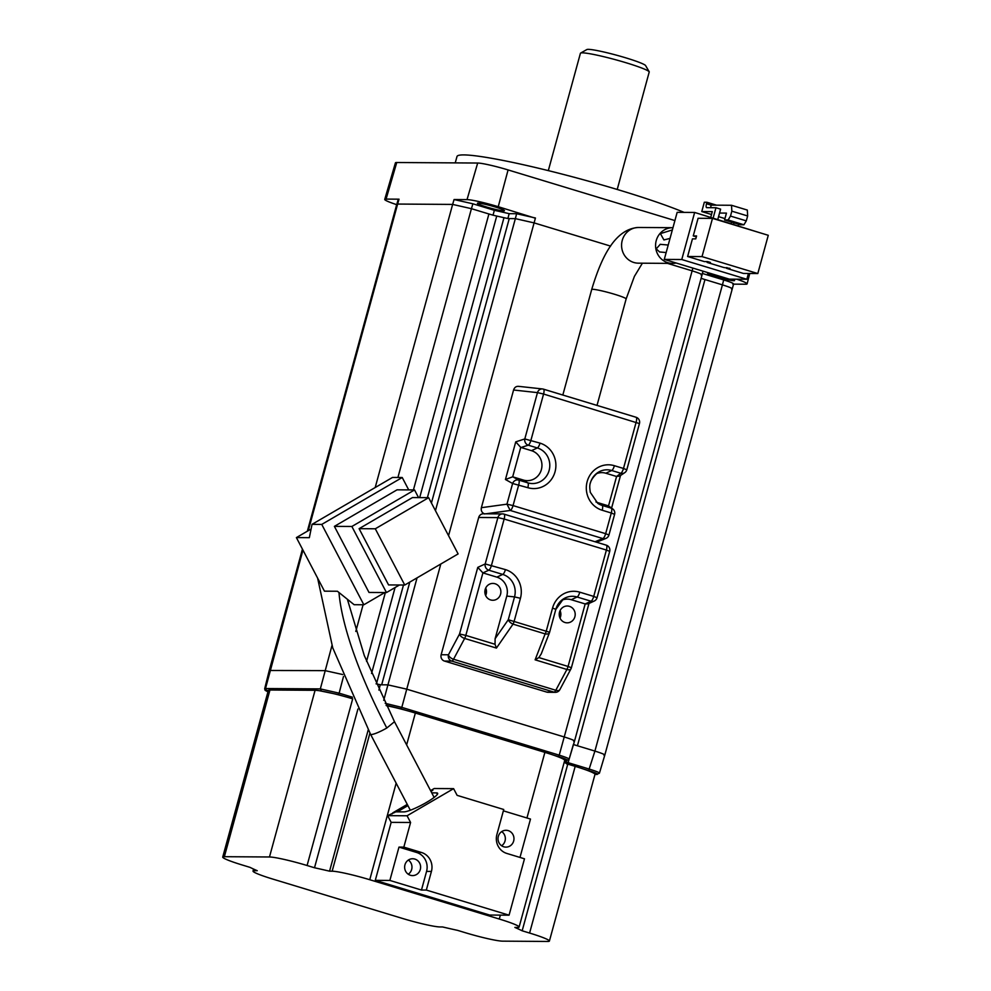 <?xml version="1.0" encoding="UTF-8"?>
<svg xmlns="http://www.w3.org/2000/svg" width="991" height="991" viewBox="0 0 991 991"><rect width="100%" height="100%" fill="white"/><g stroke="black" fill="none" stroke-linecap="round" stroke-linejoin="round"><path stroke-width="1.49" d="M746.297 220.869L730.503 216.075L731.841 211.17L731.507 205.273L747.313 210.067L747.648 215.964L746.297 220.869L743.931 224.784L740.376 224.759L724.57 219.965L726.453 213.102L719.54 213.053L720.606 209.138L715.96 207.726L713.136 218.07M724.57 219.965L728.125 219.99L730.503 216.075M731.507 205.273L711.166 205.137L706.509 203.737A4.075 1.251 -73.1 0 0 706.62 207.639A4.075 1.251 -73.1 0 0 706.732 207.664L715.96 207.726M710.77 207.689A4.075 1.251 106.9 0 1 711.166 205.137M716.53 205.174L706.917 202.263L706.509 203.737M738.629 224.226L738.233 225.688M733.984 222.826L733.588 224.276M731.581 222.095L731.185 223.545M664.28 259.407L681.771 259.518L746.842 279.264L729.364 279.152L664.28 259.407L677.163 212.334L694.641 212.446L759.589 232.662M681.771 259.518L694.641 212.446M746.842 279.264L748.428 273.479M696.326 236.849L693.254 235.92L698.085 218.28L712.492 218.367L702.024 256.607L757.805 273.541L768.273 235.301L712.492 218.367M757.805 273.541L743.399 273.442L726.663 268.363L729.983 268.388L723.876 267.52L707.14 262.442L710.46 262.466L707.673 261.612L704.353 261.587L687.618 256.508L692.449 238.868L695.769 238.881L696.574 235.945L693.254 235.92M707.14 262.442L707.376 261.612M726.663 268.363L726.898 267.533M687.618 256.508L702.024 256.607M660.254 244.331L656.228 248.865L659.597 251.949M676.11 262.987A17.85 16.934 -89.6 0 1 672.393 263.395A17.85 16.934 -89.6 0 1 667.81 262.702A17.85 16.934 -89.6 0 1 655.745 242.993A17.85 16.934 -89.6 0 1 672.616 227.695A17.85 16.934 -89.6 0 1 672.963 227.695M672.344 229.937L660.402 233.616L663.92 239.946L670.027 238.41M701.194 275.052C703.263 274.804 700.253 273.405 692.139 270.853L667.463 263.371M610.592 246.102L534.124 222.901L515.357 218.639L435.445 510.65M378.896 690.07L380.259 684.793A153.048 13.143 -164.7 0 0 376.419 683.914A10.207 0.88 -164.7 0 0 381.684 684.806L387.766 684.843L406.57 689.117L564.61 737.081C572.798 739.645 575.821 741.045 573.702 741.28M546.71 692.09A5.104 4.844 90.4 0 0 548.023 692.288L555.319 692.337A5.104 4.844 -89.6 0 1 554.019 692.139L546.71 692.09L444.451 661.059A5.104 4.844 90.4 0 1 441.144 654.741L478.703 517.475A5.104 4.844 90.4 0 1 483.373 513.784L502.561 513.908A5.104 4.844 -89.6 0 1 503.862 514.106A5.104 1.561 106.9 0 1 504.01 514.131A5.104 1.561 106.9 0 1 504.146 519.024L497.878 517.599L478.703 517.475M484.673 513.982C481.911 512.818 480.821 510.724 481.378 507.689L513.573 390.008C514.614 387.035 516.621 385.871 519.569 386.515M500.368 915.127L499.291 919.041A30.61 2.626 15.3 0 1 519.111 927.056L564.709 760.382A30.61 2.626 -164.7 0 0 564.709 760.357L566.926 760.431L569.144 759.168L574.52 741.082L702.062 274.866M692.882 268.078L559.234 755.154C567.397 757.731 570.432 759.131 568.326 759.354M674.908 220.572L508.086 169.932A24.75 2.131 -164.7 0 0 477.687 163.032L467.021 199.625A25.419 2.18 15.3 0 1 498.238 206.698L535.375 218.218M507.875 218.602L509.151 213.672L516.621 213.722L535.437 217.995L448.551 535.66M406.632 744.91L415.353 713.049A30.61 2.626 -164.7 0 0 406.161 710.398L400.909 708.813L401.801 707.363L385.189 703.325M733.563 284.144L745.74 284.219A25.419 2.18 15.3 0 0 747.103 283.897A25.419 2.18 15.3 0 0 736.784 279.202M702.371 273.454L723.703 279.933C731.878 282.497 734.913 283.897 732.795 284.132M709.122 273.008A14.023 1.202 -164.7 0 0 708.231 272.959A14.023 1.202 -164.7 0 0 707.475 273.132A14.023 1.202 -164.7 0 0 718.599 277.406A14.023 1.202 -164.7 0 0 733.798 280.713A14.023 1.202 -164.7 0 0 734.542 280.54A14.023 1.202 -164.7 0 0 732.213 279.177M477.687 163.032L396.747 162.512A24.75 2.131 -164.7 0 0 395.434 162.821L384.731 199.414A25.419 2.18 15.3 0 1 386.081 199.092L399.039 199.179L397.626 204.059L452.639 204.419L454.064 199.538L472.88 203.799L494.348 210.315A153.048 13.143 -164.7 0 1 509.151 213.672M467.021 199.625L454.064 199.538M478.158 203.118A14.023 1.202 -164.7 0 0 477.402 203.304A14.023 1.202 -164.7 0 0 488.526 207.577A14.023 1.202 -164.7 0 0 503.725 210.885A14.023 1.202 -164.7 0 0 504.469 210.699A14.023 1.202 -164.7 0 0 493.357 206.425A14.023 1.202 -164.7 0 0 478.158 203.118M302.441 549.138L269.255 670.473L325.098 670.634L342.713 674.537M397.911 477.476L471.431 208.68L452.639 204.419L375.193 487.535M493.022 215.233L494.348 210.315M472.88 203.799L471.431 208.68L488.91 213.982L413.42 489.938M427.381 497.668L503.973 217.698A152.948 13.131 -164.7 0 0 496.764 216.063A10.207 0.88 15.3 0 1 488.922 213.982M403.486 585.024L376.419 683.914A153.048 13.143 -164.7 0 0 376.072 683.827M503.948 217.686A10.207 0.88 15.3 0 0 509.238 218.59L515.357 218.639L516.621 213.722M409.791 582.101L381.684 684.806L380.259 684.793M307.086 865.515L352.685 698.828A30.61 2.626 -164.7 0 0 343.493 696.19A30.61 2.626 -164.7 0 0 319.498 690.739A30.61 2.626 -164.7 0 0 315.076 690.306L269.478 856.98A30.61 2.626 15.3 0 1 307.086 865.515L314.506 867.769L357.924 709.036M331.96 645.562L320.328 688.894L339.133 693.155L338.241 694.592L319.498 690.739M314.506 867.769A152.738 13.118 15.3 0 1 329.557 871.176L368.231 729.822M329.557 871.176L332.146 871.2A30.61 2.626 15.3 0 1 369.754 879.723L396.165 783.175M406.161 710.398A30.61 2.626 -164.7 0 0 386.341 705.679M400.909 708.813L386.094 705.183M415.353 713.049L544.889 752.367L526.939 817.984M564.709 760.357A30.61 2.626 -164.7 0 0 553.114 755.006A30.61 2.626 -164.7 0 0 544.889 752.367M519.111 927.056A30.61 2.626 15.3 0 1 517.475 927.452L514.886 927.427A152.738 13.118 15.3 0 1 522.17 930.797L567.769 764.111A152.738 13.118 -164.7 0 0 564.152 762.389M566.53 760.37C568.45 760.171 565.725 758.908 558.354 756.591L559.234 755.154L401.801 707.363L440.797 564.028M567.769 764.111L575.189 766.365A30.61 2.626 -164.7 0 1 583.402 769.004A30.61 2.626 -164.7 0 1 594.996 774.367L596.83 774.38C598.737 774.169 596.012 772.906 588.654 770.602L583.402 769.004M566.629 763.912L568.128 762.661L573.343 744.538M573.504 744.476A10.207 0.88 -164.7 0 0 577.419 745.777L704.973 279.561A10.207 0.88 15.3 0 1 701.12 278.285M704.973 279.561L722.427 284.863L723.703 279.933M573.479 744.575L594.91 751.079C603.085 753.655 606.12 755.055 603.99 755.278M733.613 283.946L604.807 755.092L599.431 773.166L596.83 774.38M598.614 773.352C600.719 773.129 597.697 771.729 589.534 769.152L568.128 762.661A152.713 13.118 -164.7 0 0 564.548 760.952M731.531 289.062C733.613 288.827 730.578 287.427 722.427 284.863L594.91 751.079L588.654 770.602M396.685 204.654A25.419 2.18 15.3 0 1 384.731 199.414M308.263 530.68L397.626 204.059L396.821 204.245L398.221 199.364L399.039 199.179M302.949 550.104L265.501 688.534L264.696 688.733M315.076 690.306L269.961 690.009A30.61 2.626 -164.7 0 0 268.338 690.393A30.61 2.626 -164.7 0 0 268.326 690.405L266.505 690.393L267.929 691.854M522.17 930.797L529.59 933.051A30.61 2.626 15.3 0 1 549.398 941.066A30.61 2.626 15.3 0 1 547.763 941.45L502.648 941.153A30.61 2.626 15.3 0 1 465.052 932.63L457.631 930.376A152.738 13.118 15.3 0 1 442.568 926.957L439.979 926.944A30.61 2.626 15.3 0 1 402.383 918.409L272.835 879.091A30.61 2.626 15.3 0 1 253.027 871.077A30.61 2.626 15.3 0 1 254.662 870.693L257.251 870.705A152.738 13.118 15.3 0 1 249.967 867.348L242.547 865.093A30.61 2.626 15.3 0 1 222.727 857.079A30.61 2.626 15.3 0 1 224.362 856.695L269.478 856.98M499.291 919.041L369.754 879.723M431.742 792.85L436.535 792.887A19.634 3.047 -27.6 0 1 437.626 793.271A19.634 3.047 -27.6 0 1 424.098 803.775A19.634 3.047 -27.6 0 1 403.932 811.889L395.83 811.84L387.654 815.655L391.16 822.357L375.292 880.342L389.859 880.442L398.977 847.107L403.832 847.132L410.584 822.48L391.16 822.357M410.584 822.48L407.078 815.779L453.605 788.65L434.182 788.526L431.221 790.248L431.605 790.979M453.605 788.65L457.124 795.352L503.738 809.498L496.9 834.496A15.299 14.518 90.4 0 0 506.822 853.437L524.487 858.801L509.064 915.176L489.641 915.052L375.292 880.342M407.276 804.395L393.229 812.583A2.552 2.416 90.4 0 0 392.126 813.933M407.078 815.779L387.654 815.655M431.221 790.248L432.844 790.261L430.961 791.363M503.378 810.836L530.495 819.062L519.99 857.438M509.064 915.176L426.328 890.067L421.472 890.042L389.859 880.442M421.472 890.042L426.564 871.411A15.299 14.518 -89.6 0 0 416.641 852.471L398.977 847.107M404.947 864.846A8.411 7.978 90.4 0 0 412.566 875.586A8.411 7.978 90.4 0 0 420.295 869.503A8.411 7.978 90.4 0 0 412.677 858.751A8.411 7.978 90.4 0 0 404.947 864.846M426.328 890.067L431.419 871.436A15.299 14.518 90.4 0 0 421.497 852.495L403.832 847.132M498.324 836.379A8.411 7.978 90.4 0 0 505.93 847.119A8.411 7.978 90.4 0 0 513.66 841.025A8.411 7.978 90.4 0 0 506.042 830.285A8.411 7.978 90.4 0 0 498.324 836.379M501.719 831.598A8.411 7.978 -89.6 0 1 501.632 845.757M408.354 860.064A8.411 7.978 -89.6 0 1 408.255 874.223M397.28 811.852L407.92 805.646M384.818 592.544L363.846 604.77L354.134 604.708L337.411 591.243L324.453 591.169L296.396 537.593L311.1 529.021M363.846 604.77L321.753 524.412L312.041 524.35L309.341 537.679L296.396 537.593M408.713 489.901L402.222 477.501L321.753 524.412M399.435 585L386.478 592.556L368.999 592.445L334.388 526.37L397.069 489.827L414.548 489.938L418.561 497.606M402.222 477.501L392.51 477.439L312.041 524.35M386.478 592.556L351.867 526.481L334.388 526.37M351.867 526.481L414.548 489.938M359.101 528.674L412.467 497.569L428.645 497.68L458.115 553.919L404.749 585.037L375.292 528.785L359.101 528.674L388.571 584.925L404.749 585.037M375.292 528.785L428.645 497.68M549.398 941.066L594.996 774.38A30.61 2.626 -164.7 0 0 594.996 774.367M684.1 212.384A127.529 10.951 -164.7 0 0 620.465 190.445A127.529 10.951 -164.7 0 0 456.987 156.528L455.241 162.896M617.22 189.467L649.254 71.872A35.713 3.072 -164.7 0 0 626.201 62.792A35.713 3.072 -164.7 0 0 580.615 53.08A35.713 3.072 -164.7 0 0 580.416 53.291L548.32 170.613M649.266 71.86A35.713 3.072 -164.7 0 0 649.254 71.847L645.488 65.406A30.61 2.626 -164.7 0 0 615.894 55.013A30.61 2.626 -164.7 0 0 586.858 49.55L580.615 53.08M541.334 653.713L538.869 657.578L535.115 659.82L566.902 669.47L555.802 690.269L453.544 659.238A5.104 1.561 106.9 0 1 451.76 661.096A5.104 4.844 -89.6 0 1 448.452 654.791L441.144 654.741M596.57 542.226L605.947 538.398A5.104 4.893 -112.2 0 1 602.825 538.559L510.241 510.452L506.946 504.171L513.053 505.583A5.104 1.561 106.9 0 1 510.241 510.452L485.974 513.796M614.383 465.696L623.488 468.458A5.104 1.561 106.9 0 1 620.824 473.277L611.72 470.514A5.104 1.561 -73.1 0 0 614.383 465.696A23.177 21.988 90.4 0 0 587.168 481.564A23.177 21.988 90.4 0 0 602.194 510.254L611.298 513.016L605.65 533.678L608.945 535.016L614.606 514.354L611.298 513.016A5.104 1.561 -73.1 0 0 611.286 508.185A5.104 4.955 -52.4 0 1 612.797 508.965L608.524 505.918L616.575 476.473L619.709 476.064L624.726 472.682A5.104 4.806 -124 0 1 620.824 473.277L616.575 476.473M543.328 389.129A5.104 1.561 106.9 0 1 543.44 389.141A5.104 1.561 106.9 0 1 543.576 394.034L537.469 392.622A5.104 4.695 -83.7 0 1 543.328 389.129M639.319 423.541L543.576 394.034L530.903 440.363A5.104 1.561 106.9 0 1 528.24 445.182L537.345 447.944A5.104 1.561 -73.1 0 0 540.008 443.126L524.796 438.939L515.741 441.862L520.733 447.387L531.461 450.657A15.299 14.518 -89.6 0 1 541.383 469.598A15.299 14.518 -89.6 0 1 523.421 480.065L512.681 476.82L505.447 479.508L512.607 483.497A5.104 4.695 -60.8 0 1 518.689 480.078A5.104 1.561 106.9 0 1 518.714 484.921L513.053 505.583L605.65 533.678A5.104 1.561 106.9 0 1 602.838 538.559L594.996 541.743M518.727 386.354L542.511 388.955A5.104 5.104 0 0 1 543.44 389.141L636.024 417.248A5.104 1.561 -73.1 0 1 636.16 422.141L623.488 468.458L626.795 469.796L639.468 423.479A5.104 5.104 0 0 0 636.024 417.248A5.104 1.561 -73.1 0 0 635.912 417.223L543.539 389.19M596.124 473.859A15.299 14.518 -89.6 0 1 605.835 473.227L616.229 476.386M597.784 502.635L608.189 505.794L611.286 508.185L602.169 505.422L597.784 502.635A15.299 14.518 -89.6 0 1 595.938 501.929M609.7 551.392L606.405 550.055L593.72 596.409L597.028 597.746L609.7 551.392A5.104 5.104 0 0 0 606.269 545.161A5.104 1.561 106.9 0 1 606.405 550.055L504.146 519.024L491.462 565.378A5.104 1.561 106.9 0 1 488.811 570.197A5.104 4.682 -114.7 0 1 485.194 563.953L477.773 567.372L482.914 572.897L488.811 570.197L502.747 574.421A5.104 1.561 -73.1 0 0 505.41 569.602L485.194 563.953L497.878 517.599A5.104 4.844 -89.6 0 1 502.561 513.908A5.104 5.104 0 0 1 504.01 514.131L606.269 545.161A5.104 1.561 106.9 0 0 606.133 545.149M594.241 601.042L594.241 601.042A5.104 4.682 -114.7 0 1 591.07 601.227A5.104 1.561 -73.1 0 0 593.72 596.409L579.785 592.184A5.104 1.561 106.9 0 1 577.121 597.003L591.07 601.227L585.173 603.94L588.01 603.903L594.241 601.042A5.104 5.104 0 0 0 597.028 597.746M561.513 600.348A15.299 14.518 -89.6 0 1 571.237 599.704L585.173 603.94L568.078 666.447L571.373 667.785L588.976 603.457M571.373 667.785A5.104 5.104 0 0 1 570.965 668.838A5.104 2.639 28.1 0 1 566.902 669.47A5.104 1.561 -73.1 0 0 568.078 666.447L538.869 657.578M444.451 661.059L451.76 661.096L554.019 692.139A5.104 1.561 106.9 0 0 555.802 690.269A5.104 2.639 28.1 0 0 559.853 689.637L570.965 668.838M477.773 567.372L459.551 633.992L448.452 654.791A5.104 2.639 -151.9 0 0 453.544 659.238L464.643 638.439A5.104 2.639 -151.9 0 1 459.551 633.992L465.82 635.404L482.914 572.897L496.863 577.134A15.299 14.518 -89.6 0 1 506.785 596.074L495.116 638.712L495.029 644.274L496.429 648.077L513.016 624.144A5.104 2.453 -145.3 0 1 508.284 619.722L549.559 632.246A5.104 2.8 21.1 0 1 549.46 632.692A5.104 5.104 0 0 0 549.621 632.196L555.802 609.428M569.416 606.331A8.411 7.978 90.4 0 0 559.308 613.218A8.411 7.978 90.4 0 0 567.149 622.831A8.411 7.978 90.4 0 0 569.416 606.331M535.115 659.82L545.149 633.893A5.104 1.561 -73.1 0 0 546.314 630.871L552.557 608.053L555.864 609.378L563.371 598.96A18.16 17.219 -89.6 0 1 577.121 597.003L571.237 599.704M495.054 583.749A8.411 7.978 90.4 0 0 484.933 590.636A8.411 7.978 90.4 0 0 492.787 600.261A8.411 7.978 90.4 0 0 495.054 583.749M485.701 588.084A8.411 7.978 -89.6 0 1 485.652 595.517M485.268 594.526A7.655 7.259 90.4 0 0 485.305 589.063M560.076 610.654A8.411 7.978 -89.6 0 1 560.026 618.087M559.642 617.108A7.655 7.259 90.4 0 0 559.68 611.633M717.781 219.469L719.54 213.053M706.917 202.263L704.328 202.238L701.777 211.554L712.294 211.628L710.733 217.339M701.777 211.554L711.513 214.514M718.549 216.645L724.941 218.59M743.931 224.784L728.125 219.99M747.648 215.964L731.841 211.17M672.616 227.695L638.625 227.472A17.85 16.934 90.4 0 0 621.753 242.77A17.85 16.934 90.4 0 0 633.819 262.479A17.85 16.934 90.4 0 0 638.402 263.172L672.393 263.395M638.625 227.472C614.754 228.661 601.141 258.019 591.689 289.533A17.85 1.536 15.3 0 1 614.581 294.277A17.85 1.536 15.3 0 1 626.139 298.948L597.016 405.406M508.086 169.932L498.238 206.698M417.05 577.864L383.728 700.315M396.747 162.512L386.081 199.092M355.794 631.44L363.09 604.758M385.363 592.544L366.546 661.331M371.551 673.484L395.075 587.552M419.676 497.618L496.726 216.05M352.437 697.193L339.133 693.155L343.493 676.457M509.25 218.59L431.432 502.994M338.241 694.592L343.493 696.19M332.146 871.2L369.928 733.092M553.114 755.006L558.354 756.591M266.505 690.393L265.501 688.534L320.328 688.894L321.332 690.752M269.961 690.009L224.362 856.695M416.641 852.471L421.497 852.495M431.419 871.436L426.564 871.411M394.542 812.595L393.229 812.583M437.328 794.398L436.535 792.887M347.37 599.258L364.304 655.596L394.48 721.708L386.8 728.013A13.515 2.093 152.4 0 1 370.535 734.257L410.336 810.242M338.972 592.507A200.727 55.546 -120.2 0 0 386.8 728.013M529.59 933.051L575.189 766.365M254.662 870.693L254.935 869.689M531.461 450.657L537.345 447.944A18.16 17.219 -89.6 0 1 549.125 470.415A18.16 17.219 -89.6 0 1 527.807 482.84A5.104 1.561 106.9 0 1 527.819 487.683L512.607 483.497L506.946 504.171L481.378 507.689M505.447 479.508L515.741 441.862M521.068 447.498L528.24 445.182A5.104 4.534 72.1 0 1 524.796 438.939L537.469 392.622L513.573 390.008M614.457 514.416L614.606 514.354A5.104 5.104 0 0 0 612.797 508.965M527.819 487.683A23.177 21.988 90.4 0 0 555.034 471.815A23.177 21.988 90.4 0 0 540.008 443.126M590.401 482.939A18.16 17.219 -89.6 0 1 597.969 472.472A18.16 17.219 -89.6 0 1 611.72 470.514L605.835 473.227M597.969 472.472C587.613 481.7 589.794 487.2 590.277 492.316L597.771 503.341A18.16 17.219 -89.6 0 0 602.169 505.422A5.104 1.561 106.9 0 1 602.194 510.254M523.421 480.065L527.807 482.84L518.689 480.078L513.016 476.906M512.681 476.82L520.733 447.387M496.429 648.077L464.643 638.439A5.104 1.561 -73.1 0 0 465.82 635.404L495.029 644.274M495.116 638.712L508.284 619.722L514.527 596.904L520.436 598.291A23.177 21.988 90.4 0 0 505.41 569.602M520.436 598.291L514.193 621.109A5.104 1.561 106.9 0 1 513.016 624.144L545.149 633.893A5.104 2.8 21.1 0 0 549.46 632.692L541.185 654.072M579.785 592.184A23.177 21.988 90.4 0 0 552.557 608.053M555.827 609.316A18.16 17.219 -89.6 0 1 563.371 598.96M496.863 577.134L502.747 574.421A18.16 17.219 -89.6 0 1 514.527 596.904L506.785 596.074M659.486 251.949L666.163 252.544M660.13 244.319L668.219 245.037M642.403 263.197L634.389 276.402L626.139 298.948M591.689 289.533L562.826 395.037M703.028 271.162L701.975 274.841M749.753 273.491L747.103 283.897M564.697 760.419L566.926 760.431M396.796 204.245L307.346 531.213M267.929 691.879L265.117 690.318L264.684 688.733L269.255 670.473M394.505 721.745L434.132 797.408M317.603 578.075L332.728 647.829L370.535 734.257M594.984 774.417L597.226 774.442M253.027 871.077L253.585 869.07M222.727 857.079L268.338 690.393M605.947 538.398A5.104 5.104 0 0 0 608.945 535.016M624.726 472.682A5.104 5.104 0 0 0 626.795 469.796M620.502 475.531L611.596 508.049M555.319 692.337A5.104 5.104 0 0 0 559.853 689.637"/></g></svg>
